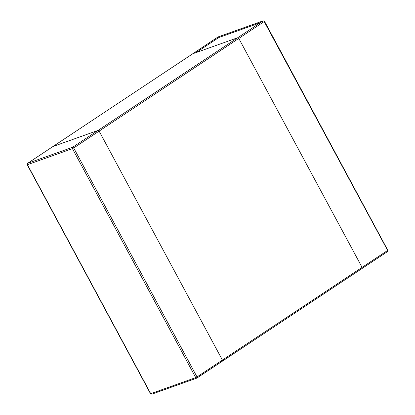<?xml version="1.0" encoding="UTF-8"?>
<svg xmlns="http://www.w3.org/2000/svg" width="415" height="415" viewBox="0 0 415 415"><rect width="100%" height="100%" fill="white"/><g stroke="black" fill="none" stroke-linecap="round" stroke-linejoin="round"><path stroke-width="0.62" d="M196.897 378.065L197.016 376.939L195.719 377.614L72.433 148.637L27.437 164.693L150.728 393.669L195.719 377.614L196.757 378.138L222.378 361.169L222.409 360.09L99.123 131.114L222.409 360.09L222.295 361.216L362.056 268.479L362.088 267.4L361.968 268.526L387.366 251.672L387.486 250.546L362.088 267.4L238.796 38.424L362.088 267.4L197.016 376.939L73.725 147.968L99.123 131.114L98.023 130.424L52.944 146.521L98.023 130.424L99.123 131.114L238.796 38.424L237.702 37.734L192.705 53.789L237.702 37.734L238.796 38.424L264.194 21.57L387.563 250.307M192.55 53.893L27.551 163.375L27.208 164.729L150.5 393.705L151.906 394.12L150.806 393.43M27.515 164.454L27.634 163.328L72.63 147.273L73.725 147.968L72.433 148.637L72.63 147.273L263.094 20.88L218.103 36.935L27.551 163.375M219.281 37.386L217.984 38.061L218.243 36.862L219.281 37.386L260.252 22.768M217.984 38.061L196.119 52.57M264.272 21.331L263.235 20.807L218.243 36.862M263.235 20.807L264.5 21.295L387.792 250.271L387.366 251.672M196.98 378.024L387.449 251.63M196.757 378.138L151.766 394.193M218.02 36.977L192.622 53.831"/></g></svg>
